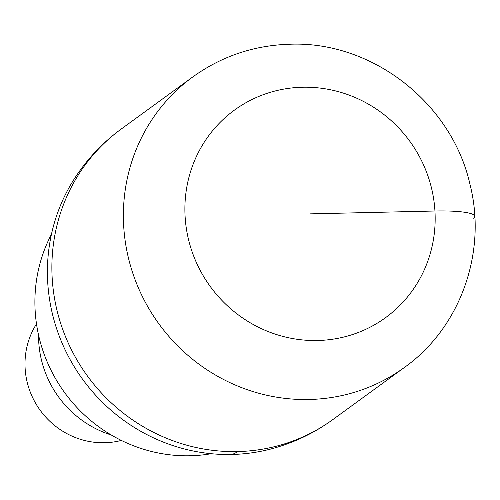 <?xml version="1.0" encoding="UTF-8"?>
<svg xmlns="http://www.w3.org/2000/svg" width="500" height="500" viewBox="0 0 500 500"><rect width="100%" height="100%" fill="white"/><g stroke="black" fill="none" stroke-linecap="round" stroke-linejoin="round"><path stroke-width="0.75" d="M404.381 367.481L332.875 419.556C314.119 433.175 293.544 442.962 271.137 448.925A178.431 171.519 53.9 0 1 231.819 454.469A178.431 171.519 53.9 0 1 71.569 362.188A178.431 171.519 53.9 0 1 74.388 178.744C86.988 159.188 102.625 142.606 121.281 128.994A179.719 172.756 53.9 0 0 62.756 329.5A179.719 172.756 53.9 0 0 237.613 451.569A179.719 172.756 53.9 0 0 332.875 419.556A179.719 172.756 -126.1 0 1 237.613 451.569A179.719 172.756 -126.1 0 1 62.756 329.5A179.719 172.756 -126.1 0 1 121.281 128.994L192.787 76.925C221.719 56.169 254.081 45.275 289.887 44.231C372.337 40.869 452.081 103.387 470.069 184.737C487.194 252.356 460.406 327.744 404.381 367.481A179.719 172.756 -126.1 0 1 309.119 399.494A179.719 172.756 -126.1 0 1 134.262 277.425A179.719 172.756 -126.1 0 1 192.787 76.925M51.463 234.237A150.194 144.375 53.9 0 0 58.469 383.512A150.194 144.375 53.9 0 0 190.119 455.769A150.194 144.375 53.9 0 0 211.281 453.706M38.569 335.15A101.244 97.319 53.9 0 0 111.287 435.006M36.5 323.944A77.025 74.037 53.9 0 0 35.487 403.031A77.025 74.037 53.9 0 0 104.594 442.744A77.025 74.037 53.9 0 0 121.319 440.419M310.031 213.869L434.944 211.012A51.35 7.85 -3.4 0 1 473.475 218.2M302.506 87.231A128.369 123.4 -126.1 0 1 434.944 211.012A128.369 123.4 -126.1 0 1 317.55 340.506A128.369 123.4 -126.1 0 1 185.113 216.731A128.369 123.4 -126.1 0 1 302.506 87.231M231.819 454.469A256.744 58.875 -91.3 0 0 237.613 451.569"/></g></svg>
